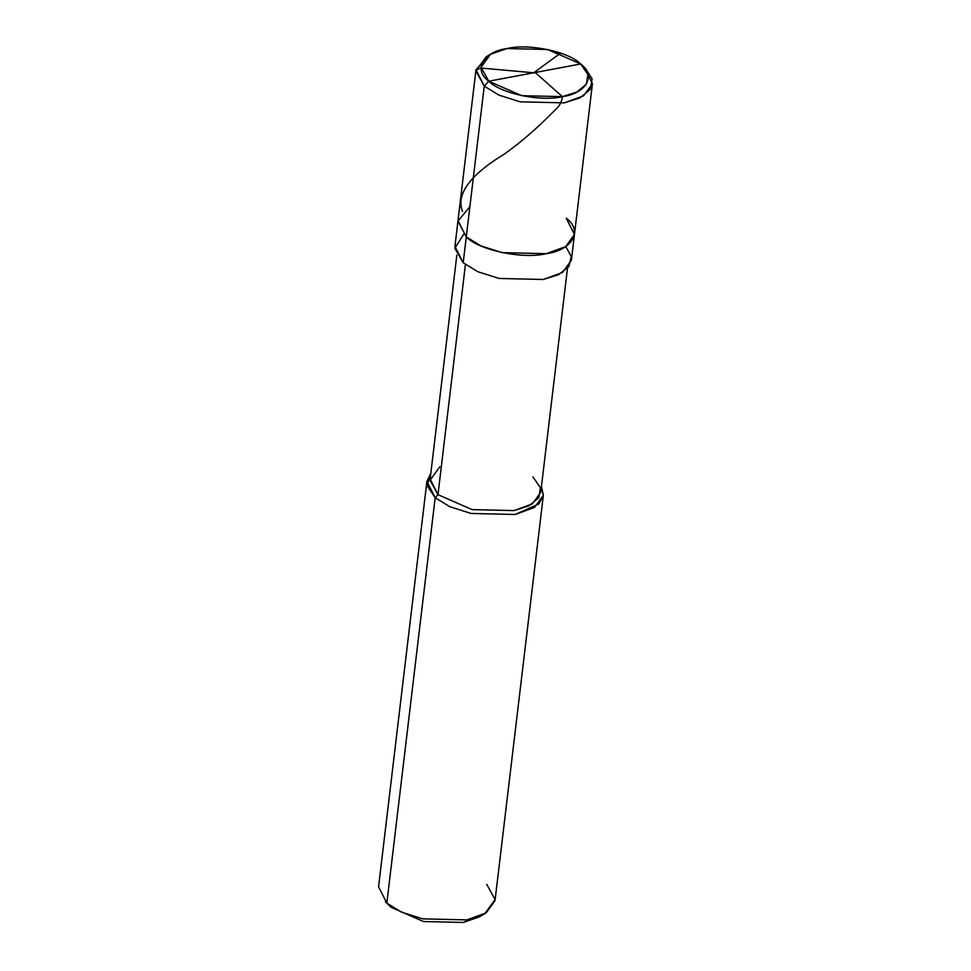 <?xml version="1.0" encoding="UTF-8"?>
<svg xmlns="http://www.w3.org/2000/svg" width="971" height="971" viewBox="0 0 971 971"><rect width="100%" height="100%" fill="white"/><g stroke="black" fill="none" stroke-linecap="round" stroke-linejoin="round"><path stroke-width="1.46" d="M463.616 234.351L454.841 248.224L463.191 262.728L466.274 236.9L480.851 245.869L502.177 252.642L546.309 253.674L565.62 246.622L574.456 234.472L565.62 246.622L546.309 253.674L502.177 252.642L480.851 245.869L466.274 236.9C478.921 250.251 522.932 259.475 546.309 253.674C572.368 250.202 583.304 230.673 566.19 218.159C583.304 230.673 572.368 250.202 546.309 253.674C522.932 259.475 478.921 250.251 466.274 236.9L458.009 220.587L466.274 236.9L484.25 86.103L475.899 70.956L486.168 56.803L490.501 54.267L481.058 67.29L488.741 81.212C472.998 69.706 483.06 51.742 507.032 48.55C528.54 43.21 569.03 51.694 580.67 63.977L488.741 81.212L484.25 86.103L466.274 236.9L457.96 221.072L469.879 206.677L457.96 221.072L466.274 236.9L463.191 262.728L454.926 246.416L475.984 69.791L484.25 86.103L488.741 81.212L580.67 63.977L547.644 49.497L507.032 48.55L490.501 54.267M488.486 55.553L475.984 69.791M580.67 63.977C596.412 75.495 586.35 93.459 562.379 96.639C540.871 101.979 500.381 93.495 488.741 81.212L521.767 95.692L562.379 96.639L576.895 92.014L586.375 84.161L587.941 74.488L580.67 63.977M581.981 65.178L585.598 68.662L592.079 78.785L590.38 89.296L580.075 97.828L564.285 102.865L520.153 101.834L498.827 95.061L484.25 86.103L498.827 95.061L520.153 101.834L564.285 102.865L583.607 95.826L592.431 83.676L584.166 67.363M439.802 466.833L430.044 480.281L437.982 494.664L465.425 264.537L437.982 494.664L435.178 497.71L386.834 903.127L391.204 907.363L423.514 921.528L463.24 922.45L481.883 915.24M567.465 268.348L540.75 492.358L532.363 503.9L514.011 510.588L472.088 509.617L437.982 494.664L430.129 479.164L456.831 255.155M387.915 904.037L391.204 907.363L385.402 901.828L386.834 903.127L435.178 497.71L449.755 506.68L471.069 513.453L515.2 514.484L534.523 507.432L543.359 495.283L541.442 486.544L543.323 495.513L538.869 503.937L515.2 514.484L471.069 513.453L449.755 506.68L435.178 497.71L427.131 485.706L430.821 473.35L426.912 481.398L435.178 497.71L437.982 494.664L472.088 509.617L514.011 510.588L529.013 505.806L538.796 497.71L540.41 487.721L532.897 476.858M543.359 495.283L495.016 900.7L486.18 912.849L466.857 919.901L422.725 918.869L401.411 912.097L386.834 903.127L378.569 886.814L426.912 481.398M592.431 83.676L574.456 234.472L566.19 218.159M574.456 234.472L571.373 260.301L562.537 272.45L543.226 279.49L499.094 278.459L477.768 271.686L463.191 262.728L477.768 271.686L499.094 278.459L543.226 279.49L558.556 274.684L568.885 266.576L571.251 256.478L565.765 246.537M484.832 913.687L479.407 916.855L463.24 922.45L423.514 921.528L391.204 907.363L386.834 903.127L401.411 912.097L422.725 918.869L466.857 919.901L484.832 913.687L495.101 899.534L486.75 884.387M535.203 72.509L562.415 96.639C561.833 102.052 559.126 106.774 554.283 110.803C537.509 127.917 520.857 142.349 504.35 154.073C469.782 175.144 455.848 194.297 462.512 211.532M534.705 72.874L481.07 68.055L475.972 69.948M534.196 72.412L560.631 53.089"/></g></svg>
